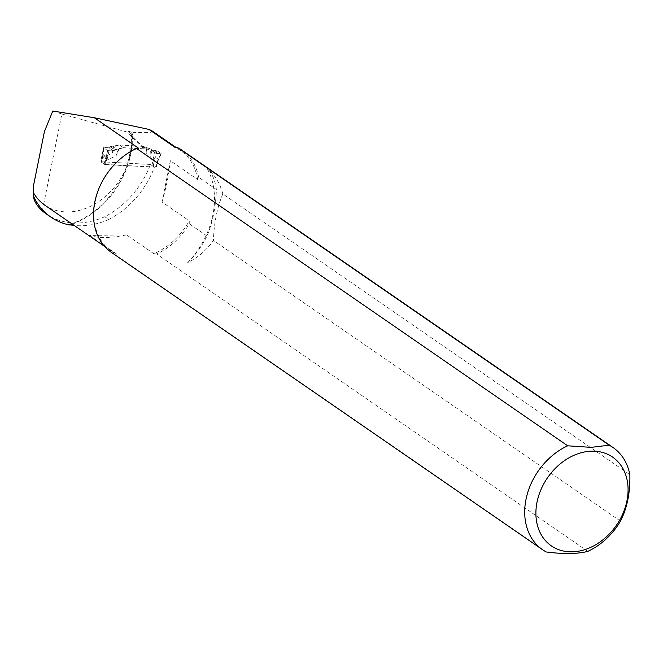 <?xml version="1.0" encoding="UTF-8"?>
<svg xmlns="http://www.w3.org/2000/svg" width="663" height="663" viewBox="0 0 663 663"><rect width="100%" height="100%" fill="white"/><g stroke="black" fill="none" stroke-linecap="round" stroke-linejoin="round"><path stroke-width="0.5" stroke-dasharray="3.31 2.49" d="M144.609 148.885L131.199 148.156A78.201 60.689 124.6 0 0 131.846 135.252L144.609 148.885L140.631 146.142L127.511 132.136L61.866 114.011L42.333 210.875M154.38 167.175L150.402 164.441A78.201 60.689 -55.4 0 1 104.787 216.718L108.765 219.461A78.201 60.689 124.6 0 0 154.38 167.175L127.014 165.684A78.201 60.689 124.6 0 1 69.143 224.658L69.648 225.006M151.786 130.71C154.23 132.55 147.965 133.081 133.006 132.31L128.763 131.456L127.511 132.136M133.006 132.31L132.749 134.241L131.987 134.896L131.15 134.316L131.846 135.252M131.199 148.156L127.014 165.684M72.275 224.119A78.201 60.689 124.6 0 0 132.351 135.608M52.775 111.028L61.866 114.011M222.809 193.944C220.149 183.56 214.812 174.85 206.798 167.797C211.895 172.828 215.085 180.063 216.37 189.502C215.823 206.79 212.699 222.287 206.997 236.003C201.685 246.503 195.245 255.388 187.67 262.664C198.171 257.41 206.757 250.001 213.428 240.445C213.975 223.158 217.108 207.66 222.809 193.944L629.85 474.642M620.477 521.143L213.428 240.445M587.816 551.367L156.617 254.012A62.073 48.175 124.6 0 0 189.278 223.787L189.245 220.82L162.012 202.033L170.341 160.711L197.582 179.499L198.651 177.286L216.37 189.502M206.997 236.003L189.278 223.787M198.651 177.286A62.073 48.175 124.6 0 0 181.803 150.128M126.517 234.884C110.323 238.232 98.025 238.415 89.621 235.423L126.517 234.884L153.758 253.664A61.013 47.355 124.6 0 0 189.245 220.82M89.621 235.423L116.854 254.202L115.097 254.617L546.295 551.972M156.617 254.012L153.758 253.664M111.318 252.33A62.073 48.175 124.6 0 0 115.097 254.617M138.269 148.031A61.013 47.355 124.6 0 0 96.019 197.798A61.013 47.355 124.6 0 0 111.376 251.078A61.013 47.355 124.6 0 0 116.854 254.202M197.582 179.499A61.013 47.355 124.6 0 0 180.651 150.617A61.013 47.355 124.6 0 0 175.165 147.493M44.844 205.198A61.013 47.355 124.6 0 0 104.025 197.607A61.013 47.355 124.6 0 0 131.15 134.316M162.012 202.033C166.521 186.22 169.297 172.446 170.341 160.711M140.631 146.142L119.547 144.99L110.514 146.913L109.146 148.064L103.561 147.758L100.66 161.714L150.402 164.441M104.787 216.718A81.466 63.217 -55.4 0 1 46.418 214.025M108.765 219.461A81.466 63.217 -55.4 0 1 74.19 225.437M70.137 224.848A81.466 63.217 -55.4 0 1 69.143 224.658M187.67 262.664A78.201 60.689 124.6 0 0 206.798 167.797M127.139 165.767L104.762 164.548L107.663 150.584L113.249 150.891L114.616 149.747L110.514 146.913M114.616 149.747L123.649 147.816L119.547 144.99M113.249 150.891L109.146 148.064M107.663 150.584L103.561 147.758M106.743 156.808L102.641 153.982M104.762 164.548L100.66 161.714M123.649 147.816L131.332 148.239M105.392 164.474L156.377 167.126L152.042 164.557L101.505 161.789L101.207 162.095L104.083 164.076L105.392 164.474L106.652 159.568L106.917 160.173L116.05 155.822L119.332 148.587L123.475 147.7L146.821 148.976L150.402 150.286L149.946 157.678L156.625 162.891L157.189 162.336L155.938 167.233M123.475 147.7L119.589 145.023L110.066 146.614L108.732 147.783L113.522 151.081L107.605 150.551L106.179 157.007L106.652 159.568M106.179 157.007L106.063 156.344L103.188 154.363L103.03 157.487L112.163 153.136L115.445 145.901M119.589 145.023L142.935 146.299L146.515 147.6L146.051 154.993L152.739 160.206L153.302 159.65L152.042 164.557M146.515 147.6L150.261 148.81L151.048 150.095L155.83 153.402L161.084 153.476L158.208 159.849L158.208 159.195L155.333 157.214L153.302 159.65M158.208 159.849L157.189 162.336M146.821 148.976L142.935 146.299M110.066 146.614L114.931 149.962L119.332 148.587M118.453 149.15L116.05 155.822M108.964 150.949L106.917 160.173M113.522 151.081L114.931 149.962M108.732 147.783L103.826 147.401L103.03 157.487M107.605 150.551L103.486 147.708L103.826 147.401L102.922 154.761M113.729 145.893L112.163 153.136M150.261 148.81L155.117 152.159L150.402 150.286M151.943 150.982L149.946 157.678M155.83 153.402L161.084 153.476L156.526 150.418L151.048 150.095L155.83 153.402L155.117 152.159M151.048 150.095L156.965 150.634L161.084 153.476L156.625 162.883M156.965 150.634L154.951 157.603M147.219 147.725L146.051 154.993M155.606 150.236L152.739 160.206M128.763 131.456L131.987 134.896M132.749 134.241L130.387 131.713M104.083 164.076L106.063 156.344M101.207 162.095L103.188 154.363M102.757 156.882L101.505 161.789M156.228 166.927L158.208 159.195M153.352 164.946L155.333 157.214M180.651 150.617L176.317 147.625M111.376 251.078L104.63 246.429M102.782 155.183L101.066 161.896M158.092 160.413L156.377 167.126M103.337 147.517L102.682 155.78M161.225 153.683L157.777 161.324"/><path stroke-width="0.99" d="M50.902 217.116L46.418 214.025A81.466 63.217 -55.4 0 1 42.333 210.875C36.921 206.019 33.863 200.881 33.15 195.461A81.466 63.217 -55.4 0 0 50.902 217.116A81.466 63.217 -55.4 0 0 69.648 225.006A78.201 60.689 124.6 0 0 72.275 224.119M33.15 195.461L33.515 185.599L44.421 131.556L52.775 111.028L94.361 117.757L148.96 129.418L151.786 130.71L176.317 147.625M567.702 445.801A62.073 48.175 124.6 0 0 526.596 496.686A62.073 48.175 124.6 0 0 542.516 549.685A62.073 48.175 124.6 0 0 546.295 551.972C563.683 554.227 577.523 554.019 587.816 551.367A62.073 48.175 124.6 0 0 620.477 521.143C627.157 508.082 630.281 492.584 629.85 474.642A62.073 48.175 124.6 0 0 613.002 447.484A62.073 48.175 124.6 0 0 609.222 445.196L591.172 447.359L567.702 445.801L136.503 148.446L138.269 148.031L94.361 117.757M613.002 447.484L181.803 150.128A62.073 48.175 124.6 0 0 178.024 147.841L609.222 445.196M148.96 129.418L175.165 147.493L178.024 147.841M592.142 451.155A53.927 41.852 124.6 0 0 537.975 527.242A53.927 41.852 124.6 0 0 615.844 526.107A53.927 41.852 124.6 0 0 592.142 451.155M136.503 148.446A62.073 48.175 124.6 0 0 95.397 199.331A62.073 48.175 124.6 0 0 111.318 252.33L542.516 549.685M33.639 193.041A61.013 47.355 124.6 0 0 44.844 205.198L104.63 246.429M74.19 225.437A81.466 63.217 -55.4 0 1 70.137 224.848M44.346 131.954L33.523 185.599"/></g></svg>
